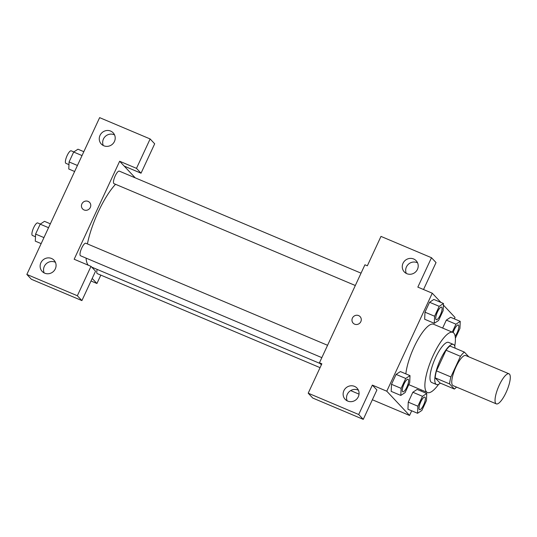 <?xml version="1.0" encoding="UTF-8"?>
<svg xmlns="http://www.w3.org/2000/svg" width="537" height="537" viewBox="0 0 537 537"><rect width="100%" height="100%" fill="white"/><g stroke="black" fill="none" stroke-linecap="round" stroke-linejoin="round"><path stroke-width="0.81" d="M495.846 403.542A16.325 4.598 -67.1 0 1 498.833 386.123A16.325 4.598 -67.1 0 1 509.016 373.806A16.325 4.598 -67.1 0 1 506.901 390.627A16.325 4.598 -67.1 0 1 496.322 403.878A16.325 4.598 -67.1 0 1 495.846 403.542M496.322 403.878L453.033 385.606A16.325 4.598 -67.1 0 1 452.557 385.271A16.325 4.598 -67.1 0 1 455.551 367.852A16.325 4.598 -67.1 0 1 465.727 355.534L509.016 373.806M468.841 356.85L464.377 352.097A21.064 5.934 -67.1 0 0 460.471 356.32L450.899 376.94A21.064 5.934 -67.1 0 0 449.597 383.942L454.389 389.05A21.064 5.934 -67.1 0 0 456.49 387.07M460.471 356.32L446.039 350.225L436.467 370.852L450.899 376.94M449.597 383.942L435.165 377.853L439.957 382.955L454.389 389.05M435.165 377.853A21.064 5.934 -67.1 0 1 436.467 370.852M446.039 350.225A21.064 5.934 -67.1 0 1 449.952 346.003L464.377 352.097M455.101 348.177A21.762 6.129 112.9 0 0 453.416 344.432A21.762 6.129 112.9 0 0 440.4 359.629A21.762 6.129 112.9 0 0 436.494 384.532A21.762 6.129 112.9 0 0 440.347 383.123M436.494 384.532L431.681 382.498A21.762 6.129 -67.1 0 1 431.05 382.049A21.762 6.129 -67.1 0 1 435.594 357.602A21.762 6.129 -67.1 0 1 448.61 342.405L453.416 344.432M438.642 384.291A32.643 9.189 -67.1 0 1 427.452 392.527A32.643 9.189 -67.1 0 1 426.499 391.849A32.643 9.189 -67.1 0 1 432.48 357.018A32.643 9.189 -67.1 0 1 452.839 332.376A32.643 9.189 -67.1 0 1 454.745 346.137M405.851 373.873A32.643 9.189 -67.1 0 1 417.685 339.975A32.643 9.189 -67.1 0 1 433.601 324.254L452.839 332.376M440.917 302.418L432.265 293.209L386.781 391.204L409.543 415.457L411.704 410.805M420.894 391.003L421.377 389.963M454.376 318.877L455.034 317.461L443.414 305.083M410.006 375.625L400.387 371.57L396.098 374.396L391.5 384.297L391.191 391.372L400.81 395.427L405.099 392.601L409.697 382.7L410.006 375.625L405.717 378.457L401.119 388.358L400.81 395.427M443.481 303.506L433.862 299.445L429.573 302.271L424.975 312.172L424.673 319.247L434.292 323.308L438.581 320.475L443.179 310.574L443.481 303.506L439.192 306.332L434.594 316.233L434.292 323.308M455.376 338.243L459.934 328.422L460.236 321.354L450.617 317.293L446.328 320.119L442.636 328.073L446.328 320.119L455.947 324.18L452.255 332.135M426.761 393.48L417.142 389.419L412.852 392.245L408.254 402.146L407.945 409.221L417.564 413.282L421.86 410.449L426.452 400.548L426.761 393.48L422.471 396.306L417.873 406.207L417.564 413.282M423.532 289.517L436.037 262.566L431.486 257.72L417.84 287.114L432.265 293.209M386.781 391.204L372.349 385.11L376.907 389.963L363.26 419.363L312.756 398.045L308.204 393.191L321.851 363.797L319.448 362.784L364.932 264.788L367.342 265.802L380.988 236.401L431.486 257.72M417.578 262.855A8.162 7.773 -43.2 0 0 417.061 262.613A8.162 7.773 -43.2 0 0 408.12 264.506A8.162 7.773 -43.2 0 0 406.308 273.434M406.824 273.675A8.162 7.773 -43.2 0 0 416.625 270.769A8.162 7.773 -43.2 0 0 416.182 260.74A8.162 7.773 -43.2 0 0 404.918 260.66A8.162 7.773 -43.2 0 0 404.287 271.91A8.162 7.773 -43.2 0 0 406.824 273.675M350.654 390.594L359.038 394.138M372.356 399.756L409.543 415.457M319.448 362.784L321.368 364.831M358.441 390.251A8.162 7.773 -43.2 0 0 357.924 390.01A8.162 7.773 -43.2 0 0 348.983 391.903A8.162 7.773 -43.2 0 0 347.171 400.83M347.687 401.072A8.162 7.773 -43.2 0 0 357.494 398.165A8.162 7.773 -43.2 0 0 357.051 388.137A8.162 7.773 -43.2 0 0 345.781 388.056A8.162 7.773 -43.2 0 0 345.15 399.306A8.162 7.773 -43.2 0 0 347.687 401.072M363.26 419.363L358.703 414.51L308.204 393.191M372.349 385.11L358.703 414.51M360.092 316.615A4.759 4.531 -43.2 0 0 352.413 318.099A4.759 4.531 136.8 0 1 360.092 316.615A4.759 4.531 136.8 0 1 359.723 323.18A4.759 4.531 136.8 0 1 352.413 318.099A4.759 4.531 -43.2 0 0 353.151 323.133M88.283 265.204A47.659 13.418 -67.1 0 1 86.074 258.116M87.403 243.912A47.659 13.418 -67.1 0 1 115.529 184.292M97.19 269.42A6.8 1.913 112.9 0 0 97.284 273.622L320.059 367.657M355.313 285.509L114.005 183.647A6.8 1.913 -67.1 0 1 113.81 183.513A6.8 1.913 -67.1 0 1 115.052 176.25A6.8 1.913 -67.1 0 1 119.295 171.122L361.045 273.165M321.838 357.635L80.53 255.773A6.8 1.913 -67.1 0 1 80.328 255.632A6.8 1.913 -67.1 0 1 81.577 248.376A6.8 1.913 -67.1 0 1 85.819 243.248L327.563 345.291M74.16 259.243L119.65 161.248L136.485 168.356L150.132 138.955L99.634 117.637L26.85 274.434L77.348 295.746L90.995 266.352L74.16 259.243M92.189 278.441L96.928 283.496L100.815 275.119M135.23 177.848L119.65 161.248M84.108 209.967A4.759 4.531 136.8 0 1 82.993 202.375A4.759 4.531 136.8 0 1 89.827 208.275A4.759 4.531 136.8 0 1 84.108 209.967M103.822 145.775A8.162 7.773 136.8 0 1 101.285 144.017A8.162 7.773 136.8 0 1 101.916 132.767A8.162 7.773 136.8 0 1 113.186 132.84A8.162 7.773 136.8 0 1 113.629 142.869A8.162 7.773 136.8 0 1 103.822 145.775M44.692 273.172A8.162 7.773 136.8 0 1 42.154 271.407A8.162 7.773 136.8 0 1 42.785 260.156A8.162 7.773 136.8 0 1 54.049 260.237A8.162 7.773 136.8 0 1 54.492 270.265A8.162 7.773 136.8 0 1 44.692 273.172M89.565 202.422A4.759 4.531 -43.2 0 0 82.993 202.382A4.759 4.531 -43.2 0 0 82.624 208.94M114.576 134.955A8.162 7.773 -43.2 0 0 114.066 134.713A8.162 7.773 -43.2 0 0 105.118 136.606A8.162 7.773 -43.2 0 0 103.312 145.534M55.445 262.351A8.162 7.773 -43.2 0 0 46.195 263.795A8.162 7.773 -43.2 0 0 44.175 272.93M90.995 266.352L95.552 271.198L81.906 300.599L31.401 279.28L26.85 274.434M81.906 300.599L77.348 295.746M124.201 166.101L141.036 173.203L154.683 143.809L150.132 138.955M141.036 173.203L136.485 168.356M91.001 280.992L96.928 283.496M50.344 223.815L44.484 221.338L40.194 224.164L35.596 234.065L35.294 241.14L41.154 243.617M40.194 224.164L48.545 227.695M35.596 234.065L43.947 237.596M35.482 236.763L32.435 235.475A6.8 1.913 -67.1 0 1 32.233 235.334A6.8 1.913 -67.1 0 1 33.482 228.077A6.8 1.913 -67.1 0 1 37.724 222.942L40.362 224.057M83.826 151.689L77.966 149.212L73.67 152.038L69.078 161.939L68.77 169.014L74.636 171.491M73.67 152.038L82.027 155.569M69.078 161.939L77.429 165.47M68.958 164.637L65.91 163.349A6.8 1.913 -67.1 0 1 65.715 163.208A6.8 1.913 -67.1 0 1 66.957 155.952A6.8 1.913 -67.1 0 1 71.199 150.816L73.838 151.931M419.538 409.65A6.8 1.913 -67.1 0 1 419.518 409.644A6.8 1.913 -67.1 0 1 419.323 409.503A6.8 1.913 -67.1 0 1 420.565 402.247A6.8 1.913 -67.1 0 1 424.807 397.112A6.8 1.913 -67.1 0 1 424.827 397.118M417.142 389.419L412.852 392.245L422.471 396.306M412.852 392.245L408.254 402.146L417.873 406.207M408.254 402.146L407.945 409.221M419.357 409.516A6.8 1.913 -67.1 0 1 420.605 402.26A6.8 1.913 -67.1 0 1 424.848 397.132A6.8 1.913 -67.1 0 1 423.968 404.139A6.8 1.913 -67.1 0 1 419.558 409.657A6.8 1.913 -67.1 0 1 419.357 409.516M460.236 321.354L455.947 324.18M453.134 332.524A6.8 1.913 -67.1 0 1 458.289 324.986A6.8 1.913 -67.1 0 1 458.309 324.999L458.323 325.006A6.8 1.913 -67.1 0 1 458.343 329.49A6.8 1.913 -67.1 0 1 455.134 336.135M450.617 317.293L446.328 320.119M453.168 332.544A6.8 1.913 -67.1 0 1 458.323 325.006M402.784 391.802A6.8 1.913 -67.1 0 1 402.763 391.795A6.8 1.913 -67.1 0 1 402.562 391.654A6.8 1.913 -67.1 0 1 403.811 384.398A6.8 1.913 -67.1 0 1 408.053 379.263A6.8 1.913 -67.1 0 1 408.073 379.27M400.387 371.57L396.098 374.396L405.717 378.457M396.098 374.396L391.5 384.297L401.119 388.358M391.5 384.297L391.191 391.372M402.602 391.668A6.8 1.913 -67.1 0 1 403.851 384.411A6.8 1.913 -67.1 0 1 408.093 379.276A6.8 1.913 -67.1 0 1 407.214 386.291A6.8 1.913 -67.1 0 1 402.804 391.809A6.8 1.913 -67.1 0 1 402.602 391.668M436.279 319.683L436.245 319.669A6.8 1.913 -67.1 0 1 436.245 319.669A6.8 1.913 -67.1 0 1 436.044 319.528A6.8 1.913 -67.1 0 1 437.293 312.272A6.8 1.913 -67.1 0 1 441.535 307.137A6.8 1.913 -67.1 0 1 441.548 307.144L441.568 307.157A6.8 1.913 -67.1 0 1 440.689 314.165A6.8 1.913 -67.1 0 1 436.279 319.683A6.8 1.913 -67.1 0 1 436.084 319.542A6.8 1.913 -67.1 0 1 437.326 312.286A6.8 1.913 -67.1 0 1 441.568 307.157M433.862 299.445L429.573 302.271L439.192 306.332M429.573 302.271L424.975 312.172L434.594 316.233M424.975 312.172L424.673 319.247M408.791 384.646L427.452 392.527M91.699 267.104L320.153 363.536"/></g></svg>
